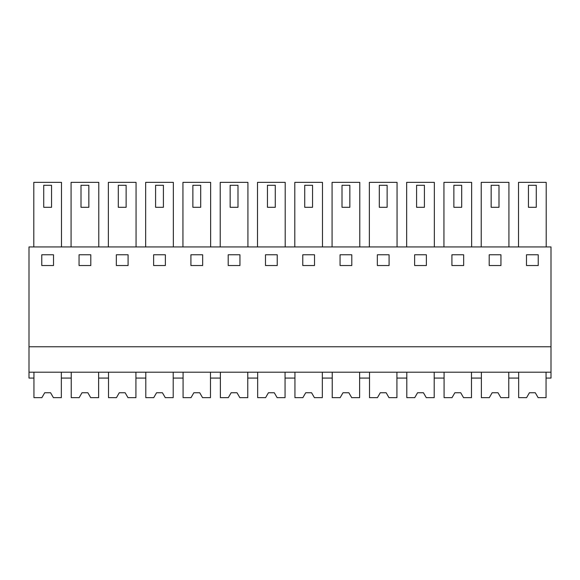 <?xml version="1.0" encoding="UTF-8"?>
<svg xmlns="http://www.w3.org/2000/svg" width="580" height="580" viewBox="0 0 580 580"><rect width="100%" height="100%" fill="white"/><g stroke="black" fill="none" stroke-linecap="round" stroke-linejoin="round"><path stroke-width="0.87" d="M29 372.208L29 378.073L33.944 378.073L33.944 372.208L33.944 397.648L41.883 397.648L44.703 392.754L50.576 392.754L53.403 397.648L61.342 397.648L61.342 372.208L61.342 378.073L71.231 378.073L71.231 372.208L71.231 397.648L79.17 397.648L81.99 392.754L87.863 392.754L90.69 397.648L98.629 397.648L98.629 372.208L98.629 378.073L108.511 378.073L108.511 372.208L108.511 397.648L116.457 397.648L119.277 392.754L125.15 392.754L127.977 397.648L135.916 397.648L135.916 372.208L135.916 378.073L145.797 378.073L145.797 372.208L145.797 397.648L153.736 397.648L156.564 392.754L162.436 392.754L165.264 397.648L173.202 397.648L173.202 372.208L173.202 378.073L183.084 378.073L183.084 372.208L183.084 397.648L191.023 397.648L193.85 392.754L199.723 392.754L202.543 397.648L210.489 397.648L210.489 372.208L210.489 378.073L220.371 378.073L220.371 372.208L220.371 397.648L228.31 397.648L231.137 392.754L237.01 392.754L239.83 397.648L247.769 397.648L247.769 372.208L247.769 378.073L257.658 378.073L257.658 372.208L257.658 397.648L265.596 397.648L268.424 392.754L274.296 392.754L277.117 397.648L285.055 397.648L285.055 372.208L285.055 378.073L294.945 378.073L294.945 372.208L294.945 397.648L302.883 397.648L305.704 392.754L311.576 392.754L314.404 397.648L322.342 397.648L322.342 372.208L322.342 378.073L332.231 378.073L332.231 372.208L332.231 397.648L340.17 397.648L342.99 392.754L348.863 392.754L351.69 397.648L359.629 397.648L359.629 372.208L359.629 378.073L369.511 378.073L369.511 372.208L369.511 397.648L377.457 397.648L380.277 392.754L386.149 392.754L388.977 397.648L396.916 397.648L396.916 372.208L396.916 378.073L406.798 378.073L406.798 372.208L406.798 397.648L414.736 397.648L417.564 392.754L423.436 392.754L426.264 397.648L434.202 397.648L434.202 372.208L434.202 378.073L444.084 378.073L444.084 372.208L444.084 397.648L452.023 397.648L454.851 392.754L460.723 392.754L463.543 397.648L471.489 397.648L471.489 372.208L471.489 378.073L481.371 378.073L481.371 372.208L481.371 397.648L489.31 397.648L492.137 392.754L498.01 392.754L500.83 397.648L508.769 397.648L508.769 372.208L508.769 378.073L518.658 378.073L518.658 372.208L518.658 397.648L526.596 397.648L529.424 392.754L535.297 392.754L538.117 397.648L546.055 397.648L546.055 372.208L546.055 378.073L551 378.073L551 372.208L29 372.208L29 246.942L551 246.942L551 372.208M29 346.76L551 346.76M41.774 265.531L53.512 265.531L53.512 254.772L41.774 254.772L41.774 265.531M265.488 254.772L265.488 265.531L277.226 265.531L277.226 254.772L265.488 254.772M239.946 265.531L239.946 254.772L228.201 254.772L228.201 265.531L239.946 265.531M340.054 254.772L340.054 265.531L351.799 265.531L351.799 254.772L340.054 254.772M314.512 265.531L314.512 254.772L302.774 254.772L302.774 265.531L314.512 265.531M116.341 254.772L116.341 265.531L128.086 265.531L128.086 254.772L116.341 254.772M79.054 254.772L79.054 265.531L90.799 265.531L90.799 254.772L79.054 254.772M202.659 265.531L202.659 254.772L190.914 254.772L190.914 265.531L202.659 265.531M153.627 254.772L153.627 265.531L165.373 265.531L165.373 254.772L153.627 254.772M463.659 254.772L451.914 254.772L451.914 265.531L463.659 265.531L463.659 254.772M489.201 265.531L500.946 265.531L500.946 254.772L489.201 254.772L489.201 265.531M389.086 254.772L377.341 254.772L377.341 265.531L389.086 265.531L389.086 254.772M414.627 265.531L426.373 265.531L426.373 254.772L414.627 254.772L414.627 265.531M538.226 254.772L526.488 254.772L526.488 265.531L538.226 265.531L538.226 254.772M61.487 246.942L61.487 182.352L33.792 182.352L33.792 246.942M257.513 246.942L257.513 182.352L285.208 182.352L285.208 246.942M220.226 246.942L220.226 182.352L247.921 182.352L247.921 246.942M359.774 246.942L359.774 182.352L332.079 182.352L332.079 246.942M322.487 246.942L322.487 182.352L294.792 182.352L294.792 246.942M108.366 246.942L108.366 182.352L136.061 182.352L136.061 246.942M71.079 246.942L71.079 182.352L98.774 182.352L98.774 246.942M182.939 246.942L182.939 182.352L210.634 182.352L210.634 246.942M145.653 246.942L145.653 182.352L173.347 182.352L173.347 246.942M443.939 246.942L443.939 182.352L471.634 182.352L471.634 246.942M481.226 246.942L481.226 182.352L508.921 182.352L508.921 246.942M369.366 246.942L369.366 182.352L397.061 182.352L397.061 246.942M406.652 246.942L406.652 182.352L434.348 182.352L434.348 246.942M518.513 246.942L518.513 182.352L546.208 182.352L546.208 246.942M51.555 207.306L43.725 207.306L43.725 185.288L51.555 185.288L51.555 207.306M275.275 207.306L267.445 207.306L267.445 185.288L275.275 185.288L275.275 207.306M237.988 207.306L230.158 207.306L230.158 185.288L237.988 185.288L237.988 207.306M349.841 207.306L342.012 207.306L342.012 185.288L349.841 185.288L349.841 207.306M312.555 207.306L304.725 207.306L304.725 185.288L312.555 185.288L312.555 207.306M126.128 207.306L118.298 207.306L118.298 185.288L126.128 185.288L126.128 207.306M88.841 207.306L81.011 207.306L81.011 185.288L88.841 185.288L88.841 207.306M200.702 207.306L192.872 207.306L192.872 185.288L200.702 185.288L200.702 207.306M163.415 207.306L155.585 207.306L155.585 185.288L163.415 185.288L163.415 207.306M461.702 207.306L453.872 207.306L453.872 185.288L461.702 185.288L461.702 207.306M498.988 207.306L491.159 207.306L491.159 185.288L498.988 185.288L498.988 207.306M387.128 207.306L379.298 207.306L379.298 185.288L387.128 185.288L387.128 207.306M424.415 207.306L416.585 207.306L416.585 185.288L424.415 185.288L424.415 207.306M536.275 207.306L528.445 207.306L528.445 185.288L536.275 185.288L536.275 207.306M53.403 397.648L52.019 395.255M41.883 397.648L43.268 395.255M90.69 397.648L89.306 395.255M79.17 397.648L80.547 395.255M127.977 397.648L126.592 395.255M116.457 397.648L117.834 395.255M165.264 397.648L163.879 395.255M153.736 397.648L155.121 395.255M202.543 397.648L201.166 395.255M191.023 397.648L192.408 395.255M239.83 397.648L238.452 395.255M228.31 397.648L229.694 395.255M277.117 397.648L275.732 395.255M265.596 397.648L266.981 395.255M314.404 397.648L313.019 395.255M302.883 397.648L304.268 395.255M351.69 397.648L350.305 395.255M340.17 397.648L341.548 395.255M388.977 397.648L387.592 395.255M377.457 397.648L378.834 395.255M426.264 397.648L424.879 395.255M414.736 397.648L416.121 395.255M463.543 397.648L462.166 395.255M452.023 397.648L453.408 395.255M500.83 397.648L499.452 395.255M489.31 397.648L490.695 395.255M538.117 397.648L536.732 395.255M526.596 397.648L527.981 395.255"/></g></svg>
